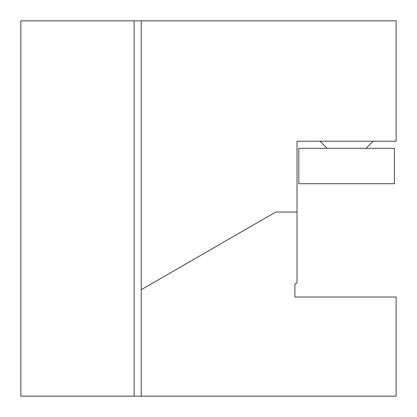 <?xml version="1.0" encoding="UTF-8"?>
<svg xmlns="http://www.w3.org/2000/svg" width="417" height="417" viewBox="0 0 417 417"><rect width="100%" height="100%" fill="white"/><g stroke="black" fill="none" stroke-linecap="round" stroke-linejoin="round"><path stroke-width="0.63" d="M141.227 396.15L396.15 396.15L396.15 297.013L294.892 297.013L294.892 284.076L297.013 282.851L297.013 212.039L275.773 212.039L141.227 289.716L141.227 396.15L134.149 396.15L134.149 20.85L396.15 20.85L396.15 141.227L297.013 141.227L297.013 212.039M134.149 396.15L20.85 396.15L20.85 20.85L134.149 20.85M141.227 20.85L141.227 289.716M366.053 148.311L373.137 141.227M394.378 148.311L298.786 148.311L298.786 183.715L394.378 183.715L394.378 148.311M327.11 148.311L320.027 141.227"/></g></svg>
